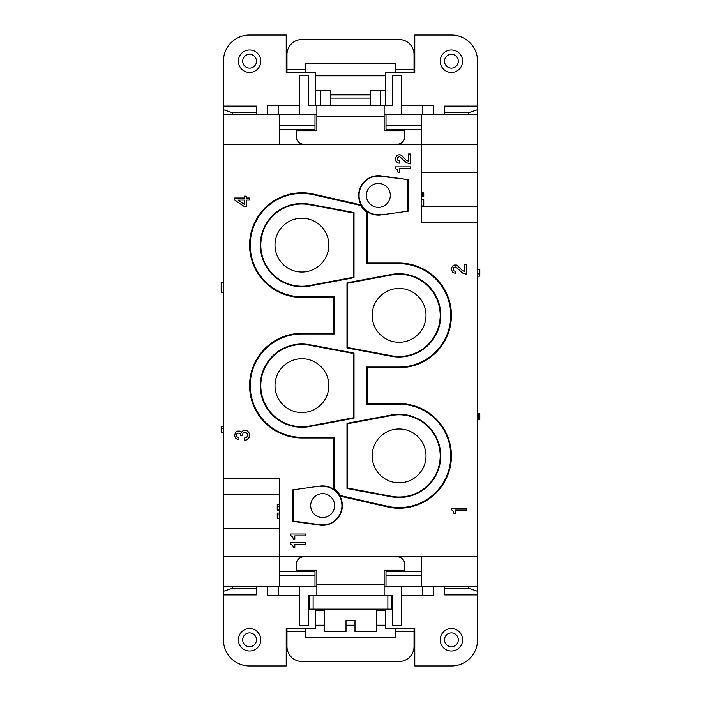 <?xml version="1.0" encoding="UTF-8"?>
<svg xmlns="http://www.w3.org/2000/svg" width="701" height="701" viewBox="0 0 701 701"><rect width="100%" height="100%" fill="white"/><g stroke="black" fill="none" stroke-linecap="round" stroke-linejoin="round"><path stroke-width="1.05" d="M301.912 661.464L399.088 661.464A14.949 14.949 0 0 0 414.037 646.515L414.037 631.566L395.346 631.566L395.346 637.174L305.654 637.174L305.654 631.566L286.963 631.566L286.963 646.515A14.949 14.949 0 0 0 301.912 661.464M286.963 69.434L305.654 69.434L305.654 63.826L395.346 63.826L395.346 69.434L414.037 69.434L414.037 54.485A14.949 14.949 0 0 0 399.088 39.536L301.912 39.536A14.949 14.949 0 0 0 286.963 54.485L286.963 72.422L315.371 72.422L315.371 105.316M477.574 274.836L479.817 274.836L479.817 269.456L477.574 269.456M421.511 172.28L477.574 172.28L477.574 222.182L421.511 222.182L421.511 144.187L477.574 144.187L477.574 114.289L386.006 114.289L386.006 129.238L421.511 129.238L421.511 144.187L223.426 144.187L223.426 586.711L316.861 586.711M279.489 114.289L279.489 125.497L314.994 125.497L314.994 114.289L223.426 114.289L223.426 144.187M314.994 114.289L316.861 114.289L314.994 114.289M477.574 276.15L479.817 276.15L479.817 274.836M477.574 273.644L479.817 273.644M385.629 90.736L380.398 90.736L380.398 105.316M320.602 105.316L320.602 90.736L315.371 90.736M395.346 69.434L395.346 72.422L414.782 72.422L414.782 35.05L451.418 35.05A26.165 26.165 0 0 1 477.574 61.215L477.574 109.698L468.566 112.756L468.601 114.289M305.654 69.434L305.654 72.422M315.371 610.264L320.602 610.264L320.602 609.143M278.735 595.684L278.735 586.711L267.528 586.711L267.528 595.684L299.669 595.684M380.398 609.143L380.398 610.264L385.629 610.264M395.346 631.566L395.346 628.578L414.037 628.578L414.037 631.566M315.371 609.143L315.371 628.578L305.654 628.578L305.654 631.566M256.312 586.711L256.312 594.904L223.426 594.904L223.426 639.785A26.165 26.165 0 0 0 249.582 665.95L286.218 665.95L286.218 628.578L286.963 628.578L286.963 631.566M459.453 267.651L462.064 270.262L464.491 271.567L464.491 264.286L466.367 264.286L466.367 274.187L462.625 273.066L455.711 266.897L453.845 267.458L453.284 268.772L453.845 270.823L455.711 271.383L455.711 273.443L452.907 272.505L451.418 269.701L451.602 267.651L452.907 265.775L454.029 265.031L456.649 265.031L459.453 267.651M399.088 263.681L366.676 263.681L367.315 263.041L399.088 263.041L399.088 263.681A51.69 51.69 0 0 1 450.778 315.371A51.69 51.69 0 0 1 399.088 367.052L366.676 367.052L366.676 404.214L399.088 404.214A51.69 51.69 0 0 1 450.454 461.679A51.69 51.69 0 0 1 387.6 506.297L340.283 495.511A20.32 20.32 0 0 0 334.324 488.974L333.685 489.307A19.681 19.681 0 0 0 319.971 486.117L292.264 489.929L319.971 486.117M414.037 69.434L414.037 72.422M309.597 286.017A41.639 41.639 0 0 1 260.273 245.105A41.639 41.639 0 0 1 309.597 204.184L354.014 212.526L354.014 277.675L309.597 286.017L309.5 285.509L353.488 277.245L354.014 277.675M346.986 488.474L346.986 423.325L391.403 414.983L391.5 415.491L347.512 423.755L347.512 488.036L346.986 488.474L391.403 496.816A41.639 41.639 0 0 0 440.727 455.895A41.639 41.639 0 0 0 391.403 414.983M346.986 282.792L391.403 274.45L391.5 274.958L347.512 283.222L346.986 282.792L346.986 347.941L347.512 347.512L391.5 355.775A41.114 41.114 0 0 0 440.202 315.371A41.114 41.114 0 0 0 391.5 274.958M346.986 347.941L391.403 356.283A41.639 41.639 0 0 0 440.727 315.371A41.639 41.639 0 0 0 391.403 274.45M354.014 353.059L309.597 344.717A41.639 41.639 0 0 0 260.273 385.629A41.639 41.639 0 0 0 309.597 426.55L309.5 426.042L353.488 417.778L353.488 353.488L354.014 353.059L354.014 418.208L309.597 426.55M301.912 437.319L334.324 437.319L333.685 437.959L301.912 437.959L301.912 437.319A51.69 51.69 0 0 1 250.222 385.629A51.69 51.69 0 0 1 301.912 333.948L334.324 333.948L333.685 333.308L333.685 297.426L334.324 296.786L334.324 333.948M334.324 437.319L334.324 488.974M366.676 263.681L366.676 212.026A20.32 20.32 0 0 1 360.717 205.489L361.129 204.929L313.54 194.081A52.33 52.33 0 0 0 249.915 239.251A52.33 52.33 0 0 0 301.912 297.426L333.685 297.426M301.912 297.426L301.912 296.786A51.69 51.69 0 0 1 250.546 239.321A51.69 51.69 0 0 1 313.4 194.703L360.717 205.489M301.912 296.786L334.324 296.786M477.574 172.28L477.574 144.187M421.511 556.813L421.511 571.762L386.006 571.762L386.006 586.711L477.574 586.711L477.574 556.813L279.489 556.813L279.489 571.762L314.994 571.762L314.994 586.711M367.315 263.041L367.315 211.693L366.676 212.026M366.676 367.052L367.315 367.692L367.315 403.574L366.676 404.214M384.139 114.289L386.006 114.289M422.265 105.316L422.265 114.289L433.472 114.289L433.472 105.316L401.331 105.316M279.489 586.711L279.489 571.762M333.685 437.959L333.685 489.307M386.006 125.497L421.511 125.497L421.511 114.289M279.489 144.187L279.489 129.238L314.994 129.238L314.994 125.497M386.006 575.503L421.511 575.503L421.511 586.711M386.006 586.711L384.139 586.711L386.006 586.711M279.489 125.497L279.489 129.238M421.511 125.497L421.511 129.238M421.511 575.503L421.511 571.762M238.182 437.459L237.069 436.898L236.509 435.593L236.693 434.094L237.621 433.157L239.497 433.157L240.425 434.094L240.618 435.593L242.301 435.593L243.045 433.157L244.544 432.412L246.033 432.596L247.339 433.91L247.532 435.593L246.787 437.275L244.544 438.02L244.544 440.263L246.787 439.886L249.214 437.275L249.214 433.157L247.716 431.106L245.473 430.169L243.229 430.545L241.363 432.228L239.865 431.106L237.253 431.106L235.387 432.596L234.633 435.777L235.387 437.836L237.253 439.325L238.936 439.518L238.936 437.459L238.182 437.459M260.053 417.025L268.255 425.7L278.183 432.272M279.787 433.052L280.715 433.472M282.477 434.217L293.631 437.301M223.426 528.72L279.489 528.72M223.426 556.813L279.489 556.813L279.489 478.818L223.426 478.818M433.568 416.543L432.272 415.448M428.635 412.714L421.389 408.56M440.947 283.975L433.349 275.817L424.526 269.64M421.722 268.194L420.285 267.528M418.523 266.783L407.325 263.69M223.426 426.69L221.183 426.69L221.183 428.556L223.426 428.556M294.849 333.79L292.352 334.184M284.694 336.217L282.477 337.05M280.715 337.794L273.574 341.65M367.315 367.692L399.088 367.692A52.33 52.33 0 0 0 451.418 315.371A52.33 52.33 0 0 0 399.088 263.041M376.665 609.143L376.665 631.566L354.986 631.566L354.986 620.35L346.014 620.35L354.986 620.35M301.912 437.959A52.33 52.33 0 0 1 249.582 385.629A52.33 52.33 0 0 1 301.912 333.308L333.685 333.308M367.315 403.574L399.088 403.574L399.088 404.214M320.024 486.503A19.286 19.286 0 0 1 341.939 505.605A19.286 19.286 0 0 1 320.024 524.716L319.971 525.102A19.681 19.681 0 0 0 339.871 496.071L387.46 506.919A52.33 52.33 0 0 0 451.085 461.749A52.33 52.33 0 0 0 399.088 403.574M339.871 496.071L340.283 495.511M380.976 214.497A19.286 19.286 0 0 1 359.061 195.395A19.286 19.286 0 0 1 380.976 176.284L408.736 179.71L408.736 211.071L381.029 214.883A19.681 19.681 0 0 1 367.315 211.693M407.947 179.999L407.947 210.782M260.089 276.553L268.255 285.167L278.183 291.739M279.787 292.519L280.715 292.939M282.477 293.684L293.631 296.768M346.014 620.35L346.014 631.566L324.335 631.566L324.335 609.143M279.489 504.632L277.245 504.632L277.245 510.056L279.489 510.056M380.976 176.284L381.029 175.898A19.681 19.681 0 0 0 361.129 204.929M279.489 518.46L277.245 518.46L277.245 513.044L279.489 513.044M279.489 506.499L277.245 506.499M408.736 211.071L381.029 214.883M292.939 545.974L293.316 547.84L294.814 547.84L294.814 544.291L305.654 544.291L305.654 542.425L290.696 542.425L290.696 543.915L292.939 545.974M353.488 353.488L309.5 345.225A41.114 41.114 0 0 0 260.798 385.629A41.114 41.114 0 0 0 309.5 426.042M477.574 556.813L477.574 222.182M320.024 524.716L293.053 521.001L293.053 490.218M293.053 521.001L292.264 521.29L292.264 489.929M347.512 488.036L391.5 496.308A41.114 41.114 0 0 0 440.202 455.895A41.114 41.114 0 0 0 391.5 415.491M401.331 586.711L401.331 625.581L392.358 625.581L392.358 595.684L391.614 595.684L391.614 609.143L309.386 609.143L309.386 595.684L308.642 595.684L308.642 625.581L299.669 625.581L299.669 586.711M319.971 525.102L292.264 521.29M381.029 175.898L408.736 179.71M421.511 194.685L423.755 194.685L423.755 192.898L421.511 192.898M421.511 194.089L423.755 194.089M421.511 196.42L423.755 196.42L423.755 194.685M421.511 193.432L423.755 193.432M421.511 195.228L423.755 195.228M421.511 205.928L423.755 205.928L423.755 199.654L421.511 199.654M477.574 419.794L479.817 419.794L479.817 413.52L477.574 413.52M477.574 419.557L479.817 419.557M477.574 418.839L479.817 418.839M477.574 417.761L479.817 417.761M477.574 416.508L479.817 416.508M477.574 415.316L479.817 415.316M477.574 414.414L479.817 414.414M477.574 413.756L479.817 413.756M353.488 277.245L353.488 212.964L309.5 204.692A41.114 41.114 0 0 0 260.798 245.105A41.114 41.114 0 0 0 309.5 285.509M303.778 556.813A7.474 7.474 0 0 0 296.304 564.287L296.304 570.272L316.861 570.272L316.861 595.684L384.139 595.684L384.139 570.272L404.696 570.272L404.696 564.287A7.474 7.474 0 0 0 397.222 556.813M249.582 54.319A6.896 6.896 0 0 1 256.487 61.215A6.896 6.896 0 0 1 249.582 68.111A6.896 6.896 0 0 1 242.686 61.215A6.896 6.896 0 0 1 249.582 54.319M267.528 114.289L267.528 105.316L299.669 105.316M451.418 49.999A11.216 11.216 0 0 1 462.625 61.215A11.216 11.216 0 0 1 451.418 72.422A11.216 11.216 0 0 1 440.202 61.215A11.216 11.216 0 0 1 451.418 49.999M232.399 114.289L232.434 112.756L256.312 112.756L256.312 106.096L223.426 106.096L223.426 61.215A26.165 26.165 0 0 1 249.582 35.05L286.218 35.05L286.218 72.422L286.963 72.422M330.32 94.88L330.32 105.316L330.32 98.087L370.68 98.087L370.68 94.88L330.32 94.88L330.32 90.736L320.602 90.736M301.912 358.719A26.91 26.91 0 0 0 275.002 385.629A26.91 26.91 0 0 0 301.912 412.547A26.91 26.91 0 0 0 328.822 385.629A26.91 26.91 0 0 0 301.912 358.719M444.688 114.289L444.688 106.096L477.574 106.096M444.688 112.756L468.566 112.756M376.665 610.264L380.398 610.264M397.222 144.187A7.474 7.474 0 0 0 404.696 136.713L404.696 130.728L384.139 130.728L384.139 105.316L316.861 105.316L316.861 130.728L296.304 130.728L296.304 136.713A7.474 7.474 0 0 0 303.778 144.187M384.139 105.316L392.358 105.316L392.358 75.419L401.331 75.419L401.331 114.289M249.582 632.889A6.896 6.896 0 0 1 256.487 639.785A6.896 6.896 0 0 1 249.582 646.681A6.896 6.896 0 0 1 242.686 639.785A6.896 6.896 0 0 1 249.582 632.889M249.582 628.578A11.216 11.216 0 0 1 260.798 639.785A11.216 11.216 0 0 1 249.582 651.001A11.216 11.216 0 0 1 238.375 639.785A11.216 11.216 0 0 1 249.582 628.578M322.653 517.566A11.961 11.961 0 0 0 334.614 505.605A11.961 11.961 0 0 0 322.653 493.644A11.961 11.961 0 0 0 310.692 505.605A11.961 11.961 0 0 0 322.653 517.566M299.669 114.289L299.669 75.419L308.642 75.419L308.642 105.316L316.861 105.316M256.312 588.244L232.434 588.244L232.399 586.711M433.472 586.711L433.472 595.684L401.331 595.684M399.088 482.814A26.91 26.91 0 0 0 425.998 455.895A26.91 26.91 0 0 0 399.088 428.986A26.91 26.91 0 0 0 372.178 455.895A26.91 26.91 0 0 0 399.088 482.814M249.582 49.999A11.216 11.216 0 0 1 260.798 61.215A11.216 11.216 0 0 1 249.582 72.422A11.216 11.216 0 0 1 238.375 61.215A11.216 11.216 0 0 1 249.582 49.999M370.68 98.087L370.68 105.316M308.642 595.684L387.872 595.684L387.872 609.143M451.418 54.319A6.896 6.896 0 0 1 458.314 61.215A6.896 6.896 0 0 1 451.418 68.111A6.896 6.896 0 0 1 444.513 61.215A6.896 6.896 0 0 1 451.418 54.319M380.398 90.736L370.68 90.736L370.68 94.88M315.371 75.787L385.629 75.787M256.312 112.756L256.312 114.289M385.629 105.316L385.629 72.422L395.346 72.422M392.358 595.684L387.872 595.684M477.574 109.698L477.574 114.289M378.347 183.434A11.961 11.961 0 0 0 366.386 195.395A11.961 11.961 0 0 0 378.347 207.356A11.961 11.961 0 0 0 390.308 195.395A11.961 11.961 0 0 0 378.347 183.434M223.426 594.904L223.426 582.294M223.426 591.302L232.434 588.244M385.629 625.213L376.665 625.213M354.986 625.213L346.014 625.213M324.335 625.213L315.371 625.213M313.128 595.684L313.128 609.143M223.426 106.096L223.426 118.706M232.434 112.756L223.426 109.698M286.963 628.578L305.654 628.578M293.132 538.123L293.316 539.437L294.814 539.437L294.814 535.879L305.654 535.879L305.654 534.013L290.696 534.013L290.696 535.511L292.571 536.817L293.132 538.123M399.465 168.739L410.304 168.739L410.304 166.873L395.346 166.873L395.346 168.363L397.222 169.668L397.966 172.288L399.465 172.288L399.465 168.739M249.582 198.006L249.582 200.065L246.226 200.065L246.226 206.418L244.167 206.418L234.633 200.065L234.633 198.006L244.351 198.006L244.351 196.14L246.226 196.14L246.226 198.006L249.582 198.006M244.351 204.359L244.351 200.065L237.998 200.065L244.351 204.359M347.512 283.222L347.512 347.512M399.088 342.281A26.91 26.91 0 0 0 425.998 315.371A26.91 26.91 0 0 0 399.088 288.453A26.91 26.91 0 0 0 372.178 315.371A26.91 26.91 0 0 0 399.088 342.281M454.029 513.64L455.527 513.64L455.527 510.091L466.367 510.091L466.367 508.225L451.418 508.225L451.418 509.723L453.284 511.029L454.029 513.64M406.002 159.951L408.429 161.265L408.429 153.975L410.304 153.975L410.304 163.876L406.562 162.755L399.649 156.595L397.406 157.716L397.406 159.951L399.649 161.072L399.649 163.131L397.966 162.947L396.1 161.449L395.346 158.277L396.845 155.473L399.649 154.535L401.708 155.473L406.002 159.951M353.488 212.964L354.014 212.526M346.986 423.325L347.512 423.755M223.426 432.105L221.183 432.105L221.183 428.556M223.426 282.696L221.183 282.696L221.183 292.606L223.426 292.606M353.488 417.778L354.014 418.208M279.489 514.911L277.245 514.911M301.912 218.186A26.91 26.91 0 0 0 275.002 245.105A26.91 26.91 0 0 0 301.912 272.014A26.91 26.91 0 0 0 328.822 245.105A26.91 26.91 0 0 0 301.912 218.186M468.601 586.711L468.566 588.244L477.574 591.302L477.574 639.785A26.165 26.165 0 0 1 451.418 665.95L414.782 665.95L414.782 628.578L414.037 628.578M477.574 591.302L477.574 586.711M477.574 594.904L444.688 594.904L444.688 586.711M468.566 588.244L444.688 588.244M395.346 628.578L385.629 628.578L385.629 609.143M320.602 610.264L324.335 610.264M451.418 628.578A11.216 11.216 0 0 1 462.625 639.785A11.216 11.216 0 0 1 451.418 651.001A11.216 11.216 0 0 1 440.202 639.785A11.216 11.216 0 0 1 451.418 628.578M451.418 632.889A6.896 6.896 0 0 1 458.314 639.785A6.896 6.896 0 0 1 451.418 646.681A6.896 6.896 0 0 1 444.513 639.785A6.896 6.896 0 0 1 451.418 632.889M279.489 575.503L314.994 575.503M391.403 356.283L391.5 355.775M313.54 194.081L313.4 194.703M399.088 367.692L399.088 367.052M301.912 333.308L301.912 333.948M387.46 506.919L387.6 506.297M309.597 344.717L309.5 345.225M391.403 496.816L391.5 496.308M309.597 204.184L309.5 204.692M316.861 584.468L384.139 584.468M278.735 114.289L278.735 105.316M422.265 586.711L422.265 595.684M384.139 116.532L316.861 116.532M421.511 206.234L477.574 206.234M279.489 494.766L223.426 494.766"/></g></svg>
